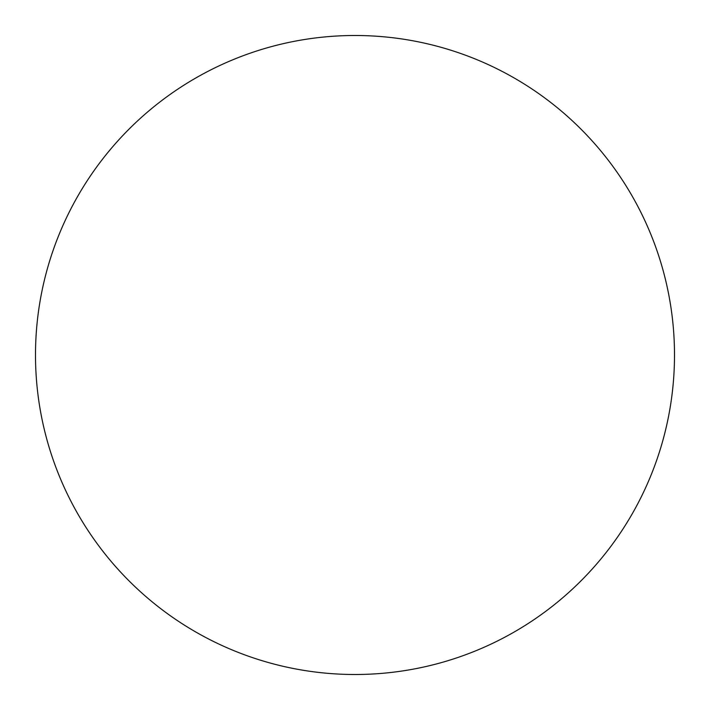 <?xml version="1.0" encoding="UTF-8"?>
<svg xmlns="http://www.w3.org/2000/svg" width="710" height="710" viewBox="0 0 710 710"><rect width="100%" height="100%" fill="white"/><g stroke="black" fill="none" stroke-linecap="round" stroke-linejoin="round"><path stroke-width="1.06" d="M355 35.5A319.5 319.5 0 0 0 35.5 355A319.5 319.5 0 0 0 355 674.5A319.5 319.5 0 0 0 674.5 355A319.5 319.5 0 0 0 355 35.5"/></g></svg>
